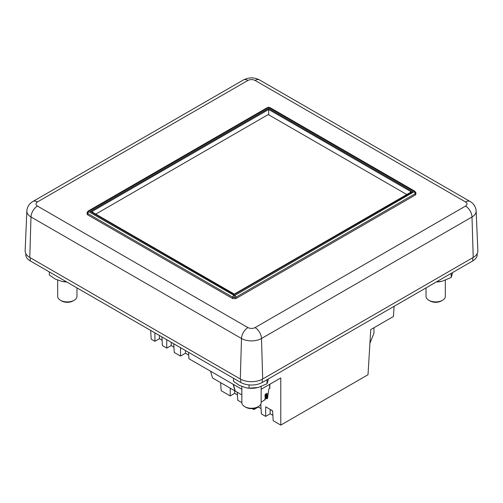 <?xml version="1.0" encoding="UTF-8"?>
<svg xmlns="http://www.w3.org/2000/svg" width="503" height="503" viewBox="0 0 503 503"><rect width="100%" height="100%" fill="white"/><g stroke="black" fill="none" stroke-linecap="round" stroke-linejoin="round"><path stroke-width="0.75" d="M25.798 253.587L25.798 254.713A15.191 8.771 0 0 0 30.243 260.912L30.243 257.725M240.761 379.256L240.761 382.456L30.243 260.912M240.761 382.456A15.191 8.771 0 0 0 262.239 382.456L262.239 379.256M472.757 257.725L472.757 260.912L262.239 382.456M472.757 260.912A15.191 8.771 0 0 0 477.202 254.713L477.202 253.587M394.075 306.34L393.459 316.475L370.749 329.584L368.02 374.729L280.775 425.104L280.775 377.948L261.145 389.278M188.524 352.295L188.908 358.708L241.855 389.278M162.104 340.267L159.388 338.701L154.911 341.286L151.202 339.141L150.674 330.44M237.265 392.246L237.749 400.262L241.855 402.633M220.654 382.651L221.138 390.674L230.236 395.924L234.7 393.346L237.429 394.918M173.717 343.744L174.245 352.446L180.527 356.074L185.469 353.225L188.694 355.087M161.903 336.928L162.431 345.63L166.726 348.107L171.202 345.523L173.919 347.089M260.793 404.173L261.378 413.906L265.678 416.39L265.678 406.814L272.595 410.806L273.192 420.728L280.775 425.104M265.678 416.39L270.149 413.806L272.871 415.377M252.223 408.618L253.864 409.568L258.335 406.984L261.057 408.562M230.236 388.184L230.236 395.924M253.864 408.436L253.864 409.568M269.828 388.385L269.828 384.267M154.911 341.286L154.911 332.892M166.726 348.107L166.726 339.707M180.527 356.074L180.527 347.68M234.7 393.346L234.7 390.762M185.469 353.225L185.469 350.528M171.202 345.523L171.202 342.298M159.388 338.701L159.388 335.476M270.149 413.806L270.149 409.499L272.601 410.913M258.335 406.984L258.335 406.613A9.645 5.571 0 0 0 261.145 402.677L261.145 386.587M245.841 407.285L244.678 406.619A9.645 5.571 0 0 0 258.322 406.619L257.159 407.285A8.004 4.621 0 0 1 245.841 407.285L244.678 406.619A9.645 5.571 0 0 1 241.855 402.677L241.855 386.555M440.942 281.485A16.882 9.746 180 0 1 440.565 281.554A16.882 9.746 180 0 1 436.296 281.963M452.423 273.456L451.191 277.461L442.206 281.208L436.353 281.931M451.191 277.461L451.191 273.362M415.296 195.019L415.956 194.02L415.836 192.693L415.176 193.718L415.296 195.019L235.926 298.581L232.707 298.581L87.704 214.863L87.044 213.863L87.164 212.536L88.138 211.071A1.522 0.874 -120 0 1 88.899 211.147L268.149 107.655A1.522 0.874 60 0 0 267.389 107.579L88.138 211.071M415.843 192.762A1.522 1.239 180 0 0 414.327 191.612L234.851 295.412A1.522 0.874 60 0 1 235.926 297.204L234.316 297.562L232.707 297.204L232.707 298.581M234.316 297.562L234.316 295.538L88.899 211.763A1.522 0.874 120 0 0 87.824 213.561L87.164 212.536M269.979 107.579L268.684 107.246L269.218 107.655A1.522 0.874 -60 0 1 269.979 107.579L414.862 191.228A1.522 0.874 -60 0 0 414.101 191.303L414.327 191.612M414.101 191.92A1.522 0.874 60 0 1 415.176 193.718L235.926 297.204L235.926 298.581M233.782 295.412A1.522 0.874 120 0 0 232.707 297.204L87.824 213.561L87.704 214.863M37.429 201.961A9.111 5.263 60 0 0 32.871 201.508C29.237 203.633 27.225 206.796 26.854 210.996L25.15 250.764A15.838 9.148 -0 0 0 29.784 257.461L240.302 378.998A15.838 9.148 -0 0 0 262.698 378.998L473.216 257.461A15.838 9.148 0 0 0 477.85 250.764L476.146 210.996A14.141 8.161 0 0 1 472.009 216.969A9.111 5.263 -120 0 0 465.571 206.067L255.059 327.604C252.701 328.717 250.331 328.717 247.941 327.604L37.429 206.067C35.499 204.708 35.499 203.338 37.429 201.961L247.941 80.417C250.299 79.304 252.669 79.304 255.059 80.417L465.571 201.961C467.501 203.319 467.501 204.69 465.571 206.067M234.316 294.613L90.276 211.455L91.797 211.82L234.316 294.098L411.203 191.976L412.724 191.612L234.316 294.551M90.276 211.455L268.684 108.453L268.684 109.491L410.63 191.448L410.215 192.574M92.803 212.411L92.389 211.279L268.684 109.491L268.684 114.791M442.502 300.285L441.338 300.951A8.004 4.621 0 0 1 430.021 300.951L428.858 300.285A9.645 5.571 0 0 0 442.502 300.285A9.645 5.571 0 0 0 445.325 296.342L445.325 280.253M426.035 287.886L426.035 296.342A9.645 5.571 0 0 0 428.858 300.285L430.021 300.951M66.622 281.919L62.108 281.491L55.273 279.083L49.344 274.996L49.344 271.941M66.704 281.963A16.882 9.746 180 0 1 62.435 281.554L62.108 281.491M64.862 280.9L64.862 281.812M210.556 371.208L212.511 377.954L235.064 390.976L233.109 384.229M95.777 214.115L268.256 114.539L406.789 194.523M268.244 379.79L267.011 383.795L258.026 387.549L249.035 388.146L246.281 387.826L239.453 385.417L233.524 381.337L233.524 378.275M256.763 387.819A16.882 9.746 180 0 1 256.385 387.888A16.882 9.746 180 0 1 246.615 387.888L246.281 387.832M249.035 384.908L249.035 388.146M267.011 383.795L267.011 379.696M74.142 300.285L72.979 300.951A8.004 4.621 0 0 1 61.662 300.951L60.498 300.285A9.645 5.571 0 0 0 74.142 300.285A9.645 5.571 0 0 0 76.965 296.342L76.965 287.886M57.675 280.221L57.675 296.342A9.645 5.571 0 0 0 60.498 300.285L61.662 300.951M369.919 343.304L373.943 333.244L373.943 327.742M266.357 393.742L266.357 398.64L266.137 398.213L265.232 398.615M233.329 384.355L235.285 391.095L241.855 394.893M269.652 388.373L268.866 388.825L267.502 398.539L266.357 398.64M261.145 402.211L265.094 399.558M265.094 399.929L265.094 394.471L267.118 393.302L267.118 398.76M269.652 388.285L269.652 384.367M247.941 327.604A9.111 5.263 120 0 0 241.503 338.506A14.141 8.161 0 0 0 261.497 338.506A9.111 5.263 -120 0 0 255.059 327.604M262.698 378.998L261.497 338.506L472.009 216.969L473.216 257.461M255.059 80.417A9.111 5.263 120 0 1 259.611 79.971L470.129 201.508A9.111 5.263 120 0 0 465.571 201.961M259.611 79.971C254.204 77.204 248.796 77.204 243.389 79.971A9.111 5.263 60 0 1 247.941 80.417M26.854 210.996A14.141 8.161 0 0 0 30.991 216.969A9.111 5.263 -60 0 1 37.429 206.067M29.784 257.461L30.991 216.969L241.503 338.506L240.302 378.998M268.684 107.523L268.149 107.655M269.218 107.655L414.101 191.303M234.851 295.412L234.316 295.538M87.157 212.606A1.522 1.239 0 0 1 88.673 211.455L88.899 211.147M268.684 108.453L412.724 191.612M266.175 398.25L266.175 393.849M265.924 398.213L265.924 393.994M470.129 201.508C473.763 203.633 475.775 206.796 476.146 210.996M32.871 201.508L243.389 79.971M268.684 107.246L267.389 107.579M415.836 192.693L414.862 191.228M265.232 394.396L265.232 399.747"/></g></svg>
